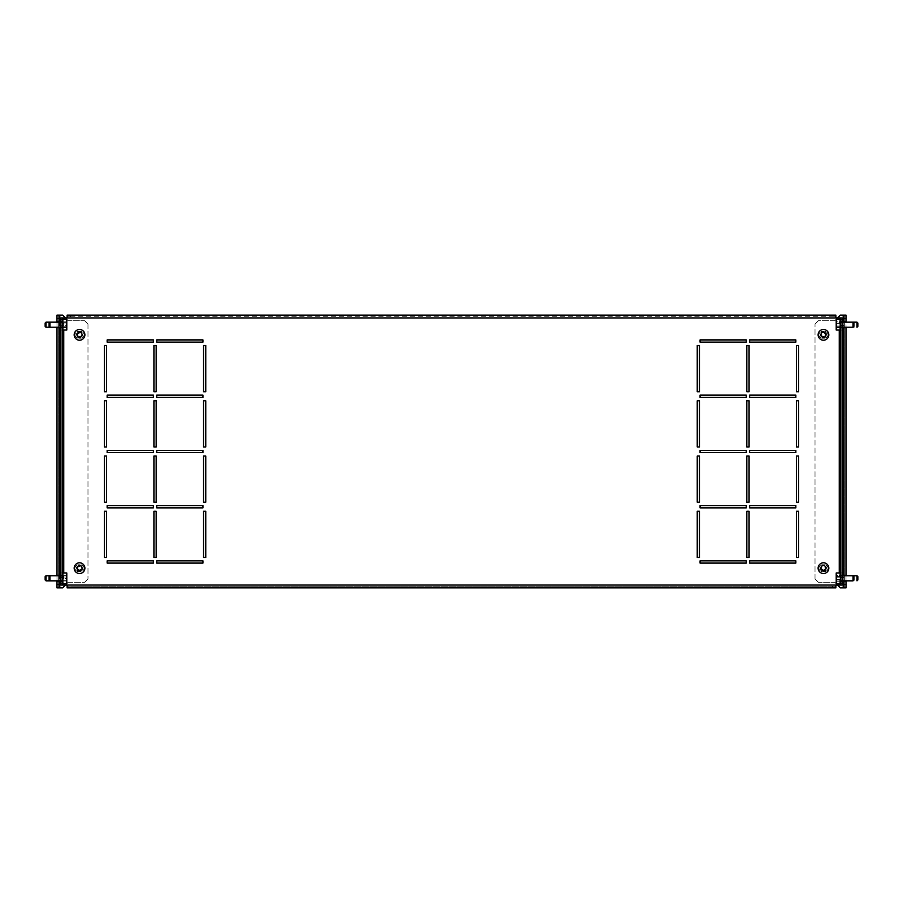 <?xml version="1.0" encoding="UTF-8"?>
<svg xmlns="http://www.w3.org/2000/svg" width="903" height="903" viewBox="0 0 903 903"><rect width="100%" height="100%" fill="white"/><g stroke="black" fill="none" stroke-linecap="round" stroke-linejoin="round"><path stroke-width="0.68" stroke-dasharray="4.51 3.39" d="M80.66 331.457A3.386 3.386 0 0 1 84.035 334.832A3.386 3.386 0 0 1 80.66 338.219L78.403 338.219A3.386 3.386 0 0 1 75.017 334.832A3.386 3.386 0 0 1 78.403 331.457L80.66 331.457A3.386 3.386 0 0 1 84.035 334.832A3.386 3.386 0 0 1 80.66 338.219L78.403 338.219A3.386 3.386 0 0 1 75.017 334.832A3.386 3.386 0 0 1 78.403 331.457L80.66 331.457M84.035 568.168A3.386 3.386 0 0 0 80.66 564.781L78.403 564.781A3.386 3.386 0 0 0 75.017 568.168A3.386 3.386 0 0 0 78.403 571.543L80.66 571.543A3.386 3.386 0 0 0 84.035 568.168A3.386 3.386 0 0 0 80.66 564.781L78.403 564.781A3.386 3.386 0 0 0 75.017 568.168A3.386 3.386 0 0 0 78.403 571.543L80.66 571.543A3.386 3.386 0 0 0 84.035 568.168M824.597 564.781A3.386 3.386 0 0 1 827.983 568.168A3.386 3.386 0 0 1 824.597 571.543L822.34 571.543A3.386 3.386 0 0 1 818.965 568.168A3.386 3.386 0 0 1 822.34 564.781L824.597 564.781A3.386 3.386 0 0 1 827.983 568.168A3.386 3.386 0 0 1 824.597 571.543L822.34 571.543A3.386 3.386 0 0 1 818.965 568.168A3.386 3.386 0 0 1 822.34 564.781L824.597 564.781M827.983 334.832A3.386 3.386 0 0 0 824.597 331.457L822.34 331.457A3.386 3.386 0 0 0 818.965 334.832A3.386 3.386 0 0 0 822.34 338.219L824.597 338.219A3.386 3.386 0 0 0 827.983 334.832A3.386 3.386 0 0 0 824.597 331.457L822.34 331.457A3.386 3.386 0 0 0 818.965 334.832A3.386 3.386 0 0 0 822.34 338.219L824.597 338.219A3.386 3.386 0 0 0 827.983 334.832M60.93 578.304L60.93 581.69L60.93 578.304M62.623 578.304L62.623 581.69L62.623 578.304M840.377 578.304L840.377 581.69L840.377 578.304M842.07 578.304L842.07 581.69L842.07 578.304M60.93 324.696L60.93 321.31L60.93 324.696M62.623 324.696L62.623 321.31L62.623 324.696M840.377 324.696L840.377 321.31L840.377 324.696M842.07 324.696L842.07 321.31L842.07 324.696M746.826 446.996L746.826 400.774L749.072 400.774L749.072 446.996L746.826 446.996M697.229 391.755L697.229 345.544L699.475 345.544L699.475 391.755L697.229 391.755M697.229 502.226L697.229 456.004L699.475 456.004L699.475 502.226L697.229 502.226M796.423 502.226L796.423 456.004L798.67 456.004L798.67 502.226L796.423 502.226M697.229 557.456L697.229 511.245L699.475 511.245L699.475 557.456L697.229 557.456M700.039 342.158L700.039 339.912L746.262 339.912L746.262 342.158L700.039 342.158M700.039 397.399L700.039 395.142L746.262 395.142L746.262 397.399L700.039 397.399M700.039 452.629L700.039 450.371L746.262 450.371L746.262 452.629L700.039 452.629M700.039 507.858L700.039 505.601L746.262 505.601L746.262 507.858L700.039 507.858M700.039 563.088L700.039 560.842L746.262 560.842L746.262 563.088L700.039 563.088M749.637 342.158L749.637 339.912L795.859 339.912L795.859 342.158L749.637 342.158M153.928 446.996L156.174 446.996L156.174 400.774L153.928 400.774L153.928 446.996M107.141 397.399L153.363 397.399L153.363 395.142L107.141 395.142L107.141 397.399M104.33 391.755L106.577 391.755L106.577 345.544L104.33 345.544L104.33 391.755M107.141 342.158L153.363 342.158L153.363 339.912L107.141 339.912L107.141 342.158M835.873 585.076L842.07 585.076L840.377 585.076L840.377 317.924L60.93 317.924L60.93 585.076L835.873 585.076L835.873 587.887L835.873 586.194L67.127 586.194L67.127 585.076M153.363 452.629L153.363 450.371L107.141 450.371L107.141 452.629L153.363 452.629M153.363 507.858L153.363 505.601L107.141 505.601L107.141 507.858L153.363 507.858M153.363 563.088L153.363 560.842L107.141 560.842L107.141 563.088L153.363 563.088M202.961 342.158L202.961 339.912L156.738 339.912L156.738 342.158L202.961 342.158M202.961 397.399L202.961 395.142L156.738 395.142L156.738 397.399L202.961 397.399M202.961 452.629L202.961 450.371L156.738 450.371L156.738 452.629L202.961 452.629M202.961 507.858L202.961 505.601L156.738 505.601L156.738 507.858L202.961 507.858M202.961 563.088L202.961 560.842L156.738 560.842L156.738 563.088L202.961 563.088M156.174 502.226L156.174 456.004L153.928 456.004L153.928 502.226L156.174 502.226M106.577 446.996L106.577 400.774L104.33 400.774L104.33 446.996L106.577 446.996M106.577 502.226L106.577 456.004L104.33 456.004L104.33 502.226L106.577 502.226M106.577 557.456L106.577 511.245L104.33 511.245L104.33 557.456L106.577 557.456M156.174 391.755L156.174 345.544L153.928 345.544L153.928 391.755L156.174 391.755M156.174 557.456L156.174 511.245L153.928 511.245L153.928 557.456L156.174 557.456M205.771 391.755L205.771 345.544L203.525 345.544L203.525 391.755L205.771 391.755M205.771 446.996L205.771 400.774L203.525 400.774L203.525 446.996L205.771 446.996M205.771 502.226L205.771 456.004L203.525 456.004L203.525 502.226L205.771 502.226M205.771 557.456L205.771 511.245L203.525 511.245L203.525 557.456L205.771 557.456M796.423 391.755L796.423 345.544L798.67 345.544L798.67 391.755L796.423 391.755M749.637 563.088L749.637 560.842L795.859 560.842L795.859 563.088L749.637 563.088M749.637 507.858L749.637 505.601L795.859 505.601L795.859 507.858L749.637 507.858M749.637 452.629L749.637 450.371L795.859 450.371L795.859 452.629L749.637 452.629M749.637 397.399L749.637 395.142L795.859 395.142L795.859 397.399L749.637 397.399M746.826 391.755L746.826 345.544L749.072 345.544L749.072 391.755L746.826 391.755M746.826 557.456L746.826 511.245L749.072 511.245L749.072 557.456L746.826 557.456M746.826 502.226L746.826 456.004L749.072 456.004L749.072 502.226L746.826 502.226M796.423 557.456L796.423 511.245L798.67 511.245L798.67 557.456L796.423 557.456M796.423 446.996L796.423 400.774L798.67 400.774L798.67 446.996L796.423 446.996M697.229 446.996L697.229 400.774L699.475 400.774L699.475 446.996L697.229 446.996M67.127 317.924L67.127 315.113L67.127 316.806L835.873 316.806L835.873 317.924M835.873 316.806L835.873 315.113L832.487 315.113L832.487 316.806L835.873 316.806L835.873 315.113M67.127 316.806L70.513 316.806L70.513 315.113L832.487 315.113M70.513 315.113L67.127 315.113M70.513 316.806L832.487 316.806M67.127 586.194L67.127 587.887L70.513 587.887L70.513 586.194L67.127 586.194L67.127 587.887M835.873 586.194L832.487 586.194L832.487 587.887L70.513 587.887M832.487 587.887L835.873 587.887M832.487 586.194L70.513 586.194M60.93 585.076L62.623 585.076L62.623 317.924L60.93 317.924M842.07 317.924L842.07 585.076M49.101 323.003L49.101 326.378M49.936 327.225L49.936 322.157M62.623 320.915L62.623 330.046L62.623 320.915M66.788 330.046L66.788 319.335M62.623 322.902L62.623 327.225L62.623 322.902M66.788 325.464L66.788 321.863L66.788 327.518L66.788 325.464L63.413 325.464L63.413 322.631L66.788 322.631M63.413 322.631L63.413 325.464M63.413 327.518L66.788 327.518M63.413 326.751L66.788 326.751M63.413 323.929L66.788 323.929M63.413 321.863L66.788 321.863M49.101 576.622L49.101 579.997M49.936 580.843L49.936 575.775M62.623 573.981L62.623 583.665L62.623 573.981M66.788 583.665L66.788 572.953M62.623 576.261L62.623 580.843L62.623 576.261M66.788 578.62L66.788 575.629L66.788 580.99L66.788 578.62L63.413 578.62L63.413 575.945L66.788 575.945M63.413 575.945L63.413 578.62M63.413 580.99L66.788 580.99M63.413 580.674L66.788 580.674M63.413 577.999L66.788 577.999M63.413 575.629L66.788 575.629M853.899 326.378L853.899 323.003M853.064 322.157L853.064 327.225M840.377 319.346L840.377 330.046L840.377 319.346M836.212 319.346L836.212 330.035M840.377 322.157L840.377 327.225L840.377 322.157L842.07 322.157M836.212 323.353L836.212 327.62L836.212 323.353L839.587 323.353L839.587 321.761L836.212 321.761M839.587 321.761L839.587 323.353M839.587 326.276L836.212 326.276M839.587 327.62L836.212 327.62M839.587 326.028L836.212 326.028M839.587 323.105L836.212 323.105M853.899 579.986L853.899 576.633M853.064 575.798L853.064 580.821M840.377 572.999L840.377 583.665L840.377 572.999M836.212 572.999L836.212 583.62M840.377 575.798L840.377 580.843L840.377 575.775L842.07 575.775M836.212 576.532L836.212 581.216L836.212 576.532L839.587 576.532L839.587 575.403L836.212 575.403M839.587 575.403L839.587 576.532M839.587 579.444L836.212 579.444M839.587 581.216L836.212 581.216M839.587 580.076L836.212 580.076M839.587 577.175L836.212 577.175M82.06 334.832A2.54 2.54 0 0 0 79.532 332.304A2.54 2.54 0 0 0 76.992 334.832A2.54 2.54 0 0 0 79.532 337.372A2.54 2.54 0 0 0 82.06 334.832M77.737 333.038A2.54 2.54 0 0 1 81.981 334.189M58.672 324.696L58.672 321.31L58.672 324.696M56.991 324.696L56.991 321.31L56.991 324.696M76.992 568.168A2.54 2.54 0 0 1 79.532 565.628A2.54 2.54 0 0 1 82.06 568.168A2.54 2.54 0 0 1 79.532 570.696A2.54 2.54 0 0 1 76.992 568.168M81.981 567.513A2.54 2.54 0 0 0 77.737 566.362M58.672 578.304L58.672 581.69L58.672 578.304M56.991 578.304L56.991 581.69L56.991 578.304M65.445 585.076L68.256 582.254L62.623 587.887L58.672 587.887L58.672 315.113L56.991 315.113L56.991 318.488L58.672 318.488M81.315 336.638A2.54 2.54 0 0 1 77.082 335.487M77.082 568.811A2.54 2.54 0 0 0 81.315 569.962M68.256 582.254L84.6 582.254L87.986 578.868L84.6 582.254L68.256 582.254M87.986 324.132L87.986 578.868L87.986 324.132L84.6 320.746L68.256 320.746L84.6 320.746L87.986 324.132M65.445 317.924L68.256 320.746L62.623 315.113L59.801 315.113L59.801 587.887M58.672 584.512L56.991 584.512L56.991 318.488M56.991 584.512L56.991 587.887L58.672 587.887L58.672 315.113L56.991 315.113M58.672 580.843L56.991 580.843L56.991 575.775L58.672 575.775L58.672 580.843L58.672 575.775M58.672 327.225L56.991 327.225L56.991 322.157L58.672 322.157L58.672 327.225L58.672 322.157M58.672 587.887L56.991 587.887M58.672 315.113L59.801 315.113M78.324 336.029A1.693 1.693 0 0 1 78.335 333.636A1.693 1.693 0 0 1 80.728 333.647A1.693 1.693 0 0 1 80.717 336.04A1.693 1.693 0 0 1 78.324 336.029M81.326 333.049A2.54 2.54 0 0 0 77.737 333.038A2.54 2.54 0 0 0 77.726 336.627A2.54 2.54 0 0 0 81.315 336.638A2.54 2.54 0 0 0 81.326 333.049A2.54 2.54 0 0 0 77.737 333.038A2.54 2.54 0 0 0 77.726 336.627A2.54 2.54 0 0 0 81.315 336.638A2.54 2.54 0 0 0 81.326 333.049M83.324 331.062A5.35 5.35 0 0 0 75.762 331.04A5.35 5.35 0 0 0 75.728 338.614A5.35 5.35 0 0 0 83.302 338.636A5.35 5.35 0 0 0 83.324 331.062M82.354 335.6L81.609 332.778L78.787 332.011L76.699 334.065L77.455 336.898L80.277 337.666L82.354 335.6M78.324 569.353A1.693 1.693 0 0 1 78.335 566.96A1.693 1.693 0 0 1 80.728 566.971A1.693 1.693 0 0 1 80.717 569.364A1.693 1.693 0 0 1 78.324 569.353M81.326 566.373A2.54 2.54 0 0 0 77.737 566.362A2.54 2.54 0 0 0 77.726 569.951A2.54 2.54 0 0 0 81.315 569.962A2.54 2.54 0 0 0 81.326 566.373A2.54 2.54 0 0 0 77.737 566.362A2.54 2.54 0 0 0 77.726 569.951A2.54 2.54 0 0 0 81.315 569.962A2.54 2.54 0 0 0 81.326 566.373M83.324 564.386A5.35 5.35 0 0 0 75.762 564.364A5.35 5.35 0 0 0 75.728 571.938A5.35 5.35 0 0 0 83.302 571.96A5.35 5.35 0 0 0 83.324 564.386M82.354 568.935L81.609 566.102L78.787 565.334L76.699 567.4L77.455 570.222L80.277 570.989L82.354 568.935M820.94 568.168A2.54 2.54 0 0 0 823.468 570.696A2.54 2.54 0 0 0 826.008 568.168A2.54 2.54 0 0 0 823.468 565.628A2.54 2.54 0 0 0 820.94 568.168M825.918 568.811A2.54 2.54 0 0 1 821.685 569.962M844.328 578.304L844.328 581.69L844.328 578.304M846.009 581.69L844.328 581.69L846.009 581.69L846.009 574.929L846.009 578.304L846.009 574.929L844.328 574.929L846.009 574.929M826.008 334.832A2.54 2.54 0 0 1 823.468 337.372A2.54 2.54 0 0 1 820.94 334.832A2.54 2.54 0 0 1 823.468 332.304A2.54 2.54 0 0 1 826.008 334.832M821.685 336.638A2.54 2.54 0 0 0 825.918 335.487M844.328 324.696L844.328 321.31L844.328 324.696M846.009 321.31L844.328 321.31L846.009 321.31L846.009 328.071L846.009 324.696L846.009 328.071L844.328 328.071L846.009 328.071M837.555 317.924L834.744 320.746L840.377 315.113L844.328 315.113L844.328 587.887L846.009 587.887L846.009 584.512L844.328 584.512M821.019 567.513A2.54 2.54 0 0 1 825.263 566.362M825.263 333.038A2.54 2.54 0 0 0 821.019 334.189M834.744 320.746L818.4 320.746L815.014 324.132L818.4 320.746L834.744 320.746M815.014 578.868L815.014 324.132L815.014 578.868L818.4 582.254L834.744 582.254L818.4 582.254L815.014 578.868M837.555 585.076L834.744 582.254L840.377 587.887L843.199 587.887L843.199 315.113M844.328 318.488L846.009 318.488L846.009 584.512M846.009 318.488L846.009 315.113L844.328 315.113L844.328 587.887L846.009 587.887M844.328 315.113L846.009 315.113M844.328 587.887L843.199 587.887M824.676 569.353A1.693 1.693 0 0 1 822.283 569.364A1.693 1.693 0 0 1 822.272 566.971A1.693 1.693 0 0 1 824.665 566.96A1.693 1.693 0 0 1 824.676 569.353M821.674 566.373A2.54 2.54 0 0 0 821.685 569.962A2.54 2.54 0 0 0 825.274 569.951A2.54 2.54 0 0 0 825.263 566.362A2.54 2.54 0 0 0 821.674 566.373A2.54 2.54 0 0 0 821.685 569.962A2.54 2.54 0 0 0 825.274 569.951A2.54 2.54 0 0 0 825.263 566.362A2.54 2.54 0 0 0 821.674 566.373M819.676 564.386A5.35 5.35 0 0 0 819.698 571.96A5.35 5.35 0 0 0 827.272 571.938A5.35 5.35 0 0 0 827.238 564.364A5.35 5.35 0 0 0 819.676 564.386M824.213 565.334L821.391 566.102L820.646 568.935L822.723 570.989L825.545 570.222L826.301 567.4L824.213 565.334M824.676 336.029A1.693 1.693 0 0 1 822.283 336.04A1.693 1.693 0 0 1 822.272 333.647A1.693 1.693 0 0 1 824.665 333.636A1.693 1.693 0 0 1 824.676 336.029M821.674 333.049A2.54 2.54 0 0 0 821.685 336.638A2.54 2.54 0 0 0 825.274 336.627A2.54 2.54 0 0 0 825.263 333.038A2.54 2.54 0 0 0 821.674 333.049A2.54 2.54 0 0 0 821.685 336.638A2.54 2.54 0 0 0 825.274 336.627A2.54 2.54 0 0 0 825.263 333.038A2.54 2.54 0 0 0 821.674 333.049M819.676 331.062A5.35 5.35 0 0 0 819.698 338.636A5.35 5.35 0 0 0 827.272 338.614A5.35 5.35 0 0 0 827.238 331.04A5.35 5.35 0 0 0 819.676 331.062M824.213 332.011L821.391 332.778L820.646 335.6L822.723 337.666L825.545 336.898L826.301 334.065L824.213 332.011M45.15 323.003L45.15 326.378M45.997 327.225L45.997 322.157M58.672 320.915L58.672 330.046L58.672 320.915M62.849 320.915L62.849 330.046L62.849 320.915M62.849 325.464L62.849 321.863L62.849 327.518L62.849 325.464L59.463 325.464L59.463 322.631L62.849 322.631M59.463 322.631L59.463 325.464M59.463 327.518L62.849 327.518M59.463 326.751L62.849 326.751M59.463 323.929L62.849 323.929M59.463 321.863L62.849 321.863M45.15 576.622L45.15 579.997M45.997 580.843L45.997 575.775M58.672 574.534L58.672 583.665L58.672 574.534M62.849 574.534L62.849 583.665L62.849 574.534M62.849 579.071L62.849 575.482L62.849 581.137L62.849 579.071L59.463 579.071L59.463 576.249L62.849 576.249M59.463 576.249L59.463 579.071M59.463 581.137L62.849 581.137M59.463 580.369L62.849 580.369M59.463 577.536L62.849 577.536M59.463 575.482L62.849 575.482M857.85 326.378L857.85 323.003M857.003 322.157L857.003 327.225L844.328 327.225L844.328 322.157L844.328 327.225M844.328 320.915L844.328 330.046L844.328 320.915M840.151 320.915L840.151 330.046L840.151 320.915M840.151 321.863L840.151 327.518L840.151 321.863L843.537 321.863L843.537 322.631L840.151 322.631M843.537 322.631L843.537 321.863M843.537 323.929L840.151 323.929M843.537 326.751L840.151 326.751M843.537 327.518L840.151 327.518M843.537 325.464L840.151 325.464M857.85 579.997L857.85 576.622M857.003 575.775L857.003 580.843L844.328 580.843L844.328 575.775L844.328 580.843M844.328 574.534L844.328 583.665L844.328 574.534M840.151 574.534L840.151 583.665L840.151 574.534M840.151 575.482L840.151 581.137L840.151 575.482L843.537 575.482L843.537 576.249L840.151 576.249M843.537 576.249L843.537 575.482M843.537 577.536L840.151 577.536M843.537 580.369L840.151 580.369M843.537 581.137L840.151 581.137M843.537 579.071L840.151 579.071M839.248 585.076L839.248 317.924M63.752 317.924L63.752 585.076M839.248 583.665L839.248 572.953M839.248 330.046L839.248 319.335M63.752 319.335L63.752 330.046M63.752 572.953L63.752 583.665M59.801 322.157L59.801 327.225M59.801 575.775L59.801 580.843M843.199 580.843L843.199 575.775M843.199 327.225L843.199 322.157M62.623 581.69L60.93 581.69M842.07 581.69L840.377 581.69M62.623 328.071L60.93 328.071M842.07 328.071L840.377 328.071M842.07 321.31L840.377 321.31M62.623 321.31L60.93 321.31M842.07 574.929L840.377 574.929M62.623 574.929L60.93 574.929M60.93 322.157L62.623 322.157M60.93 327.225L62.623 327.225M60.93 575.775L62.623 575.775M60.93 580.843L62.623 580.843M842.07 327.225L840.377 327.225M842.07 580.843L840.377 580.843M56.991 321.31L58.672 321.31L56.991 321.31M56.991 574.929L58.672 574.929L56.991 574.929M56.991 581.69L58.672 581.69L56.991 581.69M56.991 328.071L58.672 328.071L56.991 328.071M58.672 319.335L62.849 319.335M58.672 330.046L62.849 330.046M58.672 572.953L62.849 572.953M58.672 583.665L62.849 583.665M844.328 330.046L840.151 330.046M846.009 322.157L844.328 322.157M844.328 319.335L840.151 319.335M844.328 583.665L840.151 583.665M846.009 575.775L844.328 575.775M844.328 572.953L840.151 572.953"/><path stroke-width="1.35" d="M156.174 446.996L156.174 400.774L153.928 400.774L153.928 446.996L156.174 446.996M153.363 397.399L153.363 395.142L107.141 395.142L107.141 397.399L153.363 397.399M106.577 391.755L106.577 345.544L104.33 345.544L104.33 391.755L106.577 391.755M153.363 342.158L153.363 339.912L107.141 339.912L107.141 342.158L153.363 342.158M839.248 317.924L62.623 317.924L62.623 585.076L840.377 585.076L840.377 317.924L839.248 317.924L839.248 319.335M153.363 452.629L153.363 450.371L107.141 450.371L107.141 452.629L153.363 452.629M153.363 507.858L153.363 505.601L107.141 505.601L107.141 507.858L153.363 507.858M153.363 563.088L153.363 560.842L107.141 560.842L107.141 563.088L153.363 563.088M202.961 342.158L202.961 339.912L156.738 339.912L156.738 342.158L202.961 342.158M202.961 397.399L202.961 395.142L156.738 395.142L156.738 397.399L202.961 397.399M202.961 452.629L202.961 450.371L156.738 450.371L156.738 452.629L202.961 452.629M202.961 507.858L202.961 505.601L156.738 505.601L156.738 507.858L202.961 507.858M202.961 563.088L202.961 560.842L156.738 560.842L156.738 563.088L202.961 563.088M156.174 502.226L156.174 456.004L153.928 456.004L153.928 502.226L156.174 502.226M106.577 446.996L106.577 400.774L104.33 400.774L104.33 446.996L106.577 446.996M106.577 502.226L106.577 456.004L104.33 456.004L104.33 502.226L106.577 502.226M106.577 557.456L106.577 511.245L104.33 511.245L104.33 557.456L106.577 557.456M156.174 391.755L156.174 345.544L153.928 345.544L153.928 391.755L156.174 391.755M156.174 557.456L156.174 511.245L153.928 511.245L153.928 557.456L156.174 557.456M205.771 391.755L205.771 345.544L203.525 345.544L203.525 391.755L205.771 391.755M205.771 446.996L205.771 400.774L203.525 400.774L203.525 446.996L205.771 446.996M205.771 502.226L205.771 456.004L203.525 456.004L203.525 502.226L205.771 502.226M205.771 557.456L205.771 511.245L203.525 511.245L203.525 557.456L205.771 557.456M795.859 342.158L749.637 342.158L749.637 339.912L795.859 339.912L795.859 342.158M798.67 391.755L796.423 391.755L796.423 345.544L798.67 345.544L798.67 391.755M746.262 563.088L700.039 563.088L700.039 560.842L746.262 560.842L746.262 563.088M795.859 563.088L749.637 563.088L749.637 560.842L795.859 560.842L795.859 563.088M746.262 507.858L700.039 507.858L700.039 505.601L746.262 505.601L746.262 507.858M795.859 507.858L749.637 507.858L749.637 505.601L795.859 505.601L795.859 507.858M746.262 452.629L700.039 452.629L700.039 450.371L746.262 450.371L746.262 452.629M795.859 452.629L749.637 452.629L749.637 450.371L795.859 450.371L795.859 452.629M746.262 397.399L700.039 397.399L700.039 395.142L746.262 395.142L746.262 397.399M795.859 397.399L749.637 397.399L749.637 395.142L795.859 395.142L795.859 397.399M746.262 342.158L700.039 342.158L700.039 339.912L746.262 339.912L746.262 342.158M749.072 391.755L746.826 391.755L746.826 345.544L749.072 345.544L749.072 391.755M699.475 557.456L697.229 557.456L697.229 511.245L699.475 511.245L699.475 557.456M749.072 557.456L746.826 557.456L746.826 511.245L749.072 511.245L749.072 557.456M798.67 502.226L796.423 502.226L796.423 456.004L798.67 456.004L798.67 502.226M749.072 502.226L746.826 502.226L746.826 456.004L749.072 456.004L749.072 502.226M699.475 502.226L697.229 502.226L697.229 456.004L699.475 456.004L699.475 502.226M798.67 557.456L796.423 557.456L796.423 511.245L798.67 511.245L798.67 557.456M699.475 391.755L697.229 391.755L697.229 345.544L699.475 345.544L699.475 391.755M798.67 446.996L796.423 446.996L796.423 400.774L798.67 400.774L798.67 446.996M749.072 446.996L746.826 446.996L746.826 400.774L749.072 400.774L749.072 446.996M699.475 446.996L697.229 446.996L697.229 400.774L699.475 400.774L699.475 446.996M67.127 317.924L67.127 315.113L835.873 315.113L835.873 317.924M835.873 585.076L835.873 587.887L67.127 587.887L67.127 585.076M62.623 585.076L60.93 585.076L60.93 581.69L62.623 581.69M62.623 321.31L60.93 321.31L60.93 317.924L62.623 317.924M60.93 321.31L60.93 581.69M840.377 581.69L842.07 581.69L842.07 585.076L840.377 585.076M840.377 317.924L842.07 317.924L842.07 321.31L840.377 321.31M842.07 581.69L842.07 321.31M49.936 327.225L49.101 326.378L49.101 323.003L49.936 322.157L49.936 327.225L60.93 327.225M62.623 319.335L66.788 319.335L66.788 330.046L62.623 330.046M49.936 580.843L49.101 579.997L49.101 576.622L49.936 575.775L49.936 580.843L60.93 580.843M62.623 572.953L66.788 572.953L66.788 583.665L62.623 583.665M853.064 322.157L853.899 323.003L853.899 326.378L853.064 327.225L853.064 322.157L842.07 322.157M840.377 319.335L836.212 319.335L836.212 330.046L840.377 330.046M853.064 580.821L853.064 575.775L853.899 576.622L853.899 579.997L853.064 580.843L842.07 580.843M836.212 583.62L836.212 572.999M853.064 575.775L842.07 575.775M77.082 335.487A2.54 2.54 0 0 1 77.737 333.038M81.981 334.189A2.54 2.54 0 0 1 81.315 336.638M81.315 569.962A2.54 2.54 0 0 0 81.981 567.513M77.737 566.362A2.54 2.54 0 0 0 77.082 568.811M65.445 585.076L62.623 587.887L56.991 587.887L56.991 580.843L45.997 580.843L45.997 575.775L56.991 575.775L56.991 327.225L45.997 327.225L45.997 322.157L56.991 322.157L56.991 315.113L62.623 315.113L65.445 317.924M83.324 331.062A5.35 5.35 0 0 0 75.762 331.04A5.35 5.35 0 0 0 75.728 338.614A5.35 5.35 0 0 0 83.302 338.636A5.35 5.35 0 0 0 83.324 331.062M82.354 335.6L81.609 332.778L78.787 332.011L76.699 334.065L77.455 336.898L80.277 337.666L82.354 335.6M83.324 564.386A5.35 5.35 0 0 0 75.762 564.364A5.35 5.35 0 0 0 75.728 571.938A5.35 5.35 0 0 0 83.302 571.96A5.35 5.35 0 0 0 83.324 564.386M82.354 568.935L81.609 566.102L78.787 565.334L76.699 567.4L77.455 570.222L80.277 570.989L82.354 568.935M825.263 566.362A2.54 2.54 0 0 1 825.918 568.811M821.685 569.962A2.54 2.54 0 0 1 821.019 567.513M837.555 585.076L840.377 587.887L846.009 587.887L846.009 581.69M821.019 334.189A2.54 2.54 0 0 0 821.685 336.638M825.918 335.487A2.54 2.54 0 0 0 825.263 333.038M846.009 328.071L846.009 574.929M837.555 317.924L840.377 315.113L846.009 315.113L846.009 321.31M819.676 564.386A5.35 5.35 0 0 0 819.698 571.96A5.35 5.35 0 0 0 827.272 571.938A5.35 5.35 0 0 0 827.238 564.364A5.35 5.35 0 0 0 819.676 564.386M824.213 565.334L821.391 566.102L820.646 568.935L822.723 570.989L825.545 570.222L826.301 567.4L824.213 565.334M819.676 331.062A5.35 5.35 0 0 0 819.698 338.636A5.35 5.35 0 0 0 827.272 338.614A5.35 5.35 0 0 0 827.238 331.04A5.35 5.35 0 0 0 819.676 331.062M824.213 332.011L821.391 332.778L820.646 335.6L822.723 337.666L825.545 336.898L826.301 334.065L824.213 332.011M45.997 327.225L45.15 326.378L45.15 323.003L45.997 322.157M45.997 580.843L45.15 579.997L45.15 576.622L45.997 575.775M857.003 322.157L857.85 323.003L857.85 326.378L857.003 327.225L857.003 322.157L846.009 322.157M857.003 575.775L857.85 576.622L857.85 579.997L857.003 580.843L857.003 575.775L846.009 575.775M839.248 585.076L839.248 583.665M839.248 572.953L839.248 330.046M63.752 317.924L63.752 319.335M63.752 330.046L63.752 572.953M63.752 583.665L63.752 585.076M59.801 315.113L59.801 322.157M59.801 327.225L59.801 575.775M59.801 580.843L59.801 587.887M843.199 587.887L843.199 580.843M843.199 575.775L843.199 327.225M843.199 322.157L843.199 315.113M49.936 322.157L60.93 322.157M49.936 575.775L60.93 575.775M853.064 327.225L842.07 327.225M840.377 583.665L836.212 583.665M840.377 572.953L836.212 572.953"/></g></svg>
